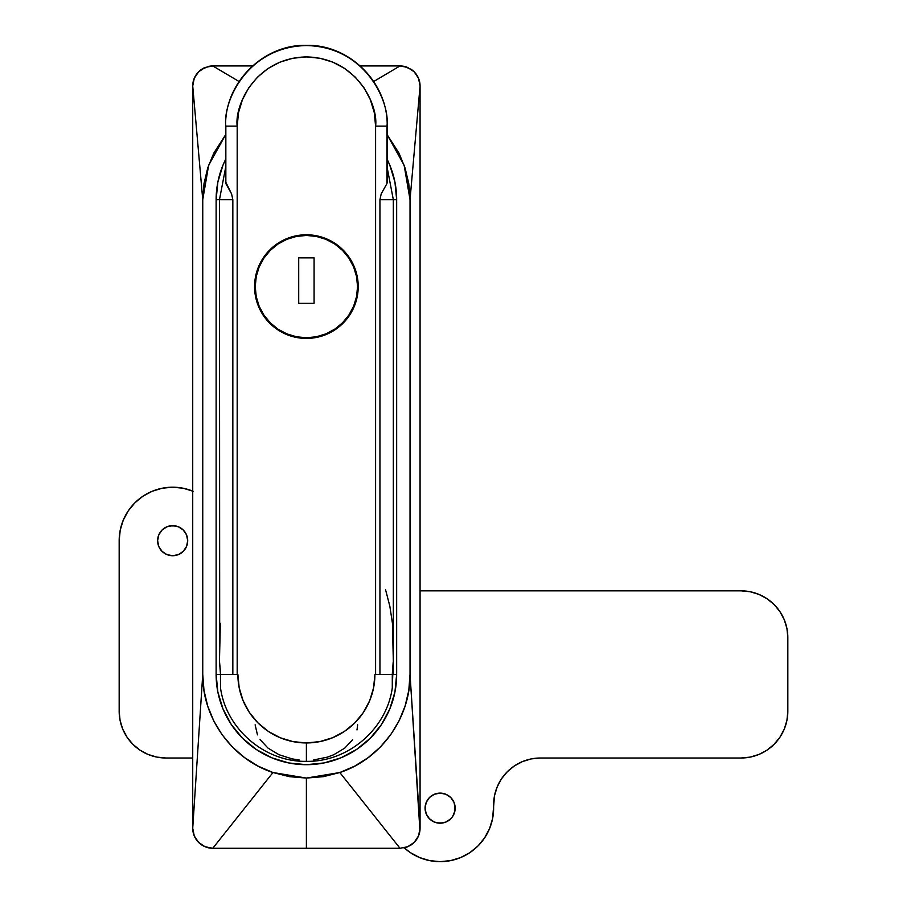 <?xml version="1.0" encoding="UTF-8"?>
<svg xmlns="http://www.w3.org/2000/svg" width="907" height="907" viewBox="0 0 907 907"><rect width="100%" height="100%" fill="white"/><g stroke="black" fill="none" stroke-linecap="round" stroke-linejoin="round"><path stroke-width="1.36" d="M216.127 674.423L220.503 674.423L216.127 674.423L217.861 692.03L222.997 708.968L231.342 724.58L242.566 738.253L256.239 749.477L271.851 757.821L288.777 762.957L306.396 764.692L324.003 762.957L340.941 757.821L356.542 749.477L370.226 738.253L381.45 724.58L389.795 708.968L394.93 692.03L396.665 674.423A90.269 90.269 0 0 1 306.396 764.692A90.269 90.269 0 0 1 216.127 674.423L216.127 199.676L216.127 674.423M393.321 674.423L396.665 674.423L396.665 199.676L394.93 182.058L389.795 165.131L387.164 159.36A90.269 90.269 0 0 1 396.665 199.676L393.321 199.676L396.665 199.676L396.665 674.423L393.321 674.423L393.321 199.676L379.942 199.676L381.201 193.883L386.949 183.565L386.949 126.118L375.6 126.118L375.6 674.423L374.908 674.423L373.593 687.789L369.693 700.646L363.367 712.494L354.841 722.868L344.456 731.393L332.62 737.731L319.763 741.62L306.396 742.946A68.513 68.513 0 0 1 237.872 674.423L237.192 674.423L237.192 126.118L238.518 112.615L242.452 99.634L248.847 87.673L257.452 77.186L267.939 68.569L279.912 62.175L292.893 58.241L306.396 56.914L319.899 58.241L332.88 62.175L344.841 68.569L355.329 77.186L363.934 87.673L370.328 99.634L374.274 112.615L375.6 126.118L375.6 674.423L374.908 674.423A68.513 68.513 0 0 1 306.396 742.946L293.029 741.62L280.172 737.731L268.325 731.393L257.939 722.868L249.425 712.494L243.087 700.646L239.187 687.789L237.872 674.423L220.503 674.423L220.503 687.801C226.081 729.035 264.787 762.186 306.396 761.347L306.396 742.946L306.396 761.347C348.005 762.186 386.711 729.047 392.289 687.801L393.321 661.056L392.448 623.381L389.829 606.148L385.532 589.618M205.787 847.025A20.056 20.056 0 0 0 212.782 848.272L205.107 846.753L201.637 844.893L198.588 842.399L194.245 835.88M205.129 67.458A20.056 20.056 0 0 0 192.726 85.995L192.726 828.216L194.245 835.891L198.588 842.399L205.084 846.741L212.782 848.272L205.084 846.741L198.588 842.399L194.245 835.891L192.772 829.61M418.535 835.914L414.182 842.41L418.535 835.914L420.066 828.216L418.535 835.914L414.193 842.399L407.685 846.753L411.143 844.905A20.056 20.056 0 0 0 420.066 828.216L420.066 85.995A20.056 20.056 0 0 0 411.154 69.329L403.932 66.324L400.01 65.939L373.718 81.505L400.01 65.939L407.685 67.469A20.056 20.056 0 0 0 400.01 65.939L407.685 67.469L414.193 71.812L418.535 78.319L420.066 85.995L410.032 199.676L404.125 165.267L387.164 134.724L398.989 153.113L405.078 167.999L408.785 183.645L410.032 199.676L410.032 674.423L408.785 690.454L405.078 706.099L398.989 720.986L390.679 734.738L380.328 747.051L368.208 757.617L354.603 766.177L339.83 772.526L323.334 776.675L306.396 778.07L289.446 776.675L272.962 772.526L258.189 766.177L244.584 757.617L232.453 747.051L222.113 734.738L213.791 720.986L207.714 706.099L203.996 690.454L202.749 674.423L202.749 199.676L192.726 85.995L194.257 78.308L192.908 83.251M193.554 80.258L194.211 78.41M194.245 78.319L198.599 71.812L201.637 69.317L208.871 66.324L212.782 65.939A20.056 20.056 0 0 0 208.859 66.324M418.535 78.319L420.066 85.995L418.535 78.319L414.193 71.823L418.535 78.319M411.143 844.905L414.182 842.41L407.685 846.753L403.91 847.898A20.056 20.056 0 0 0 407.697 846.741L400.01 848.272L306.396 848.272L306.396 778.07L306.396 848.272L212.782 848.272L272.962 772.526L212.782 848.272L400.01 848.272L339.83 772.526C380.985 759.114 410.622 717.72 410.032 674.423L410.032 199.676L420.066 85.995L420.066 828.216L410.032 674.423L419.93 830.585M419.125 834.281L418.546 835.88M202.749 199.676L203.996 183.645L207.714 167.999L213.791 153.113L225.628 134.724L208.655 165.255L202.749 199.676L192.726 85.995L192.726 828.216L202.749 674.423L202.749 199.676M225.628 159.36L222.997 165.131L217.861 182.058L216.127 199.676A90.269 90.269 0 0 1 225.628 159.36M400.01 65.939L360.26 65.939L400.01 65.939M252.52 65.939L212.782 65.939L239.063 81.505L212.782 65.939L205.107 67.469L212.782 65.939L252.52 65.939M202.114 69.011L205.107 67.469L198.599 71.812L202.114 69.011M194.257 78.308L198.599 71.812L194.257 78.308M407.697 67.469L414.193 71.823L411.166 69.329M192.817 830.188A20.056 20.056 0 0 0 205.152 846.764M194.245 835.891L192.726 828.216L202.749 674.423C202.17 717.709 231.795 759.114 272.962 772.526L306.396 778.07L339.83 772.526L400.01 848.272L407.685 846.753M219.687 632.156L219.471 199.676L216.127 199.676L232.838 199.676L232.838 674.423L237.192 674.423L237.192 126.118L225.843 126.118L225.843 183.565L231.568 193.849L232.838 199.676L231.568 193.849L225.628 181.854L225.628 126.118L225.843 183.565L225.843 126.118L237.192 126.118C234.403 105.87 255.173 57.855 306.396 56.914C357.619 57.855 378.378 105.87 375.6 126.118L386.949 126.118C390.191 102.559 366.02 46.665 306.396 45.565C246.772 46.665 222.6 102.559 225.843 126.118L225.843 126.118C222.6 102.559 246.772 46.665 306.396 45.565C366.02 46.665 390.191 102.559 386.949 126.118L386.949 183.565L381.201 193.883L379.942 199.676L393.321 199.676L387.164 167.534M358.22 286.601A51.824 51.824 0 0 1 306.396 338.424A51.824 51.824 0 0 1 254.572 286.601L255.57 296.702L258.518 306.43L263.302 315.387L269.753 323.243L277.599 329.683L286.567 334.479L296.283 337.427L306.396 338.424L316.509 337.427L326.225 334.479L335.182 329.683L343.039 323.243L349.478 315.387L354.274 306.43L357.222 296.702L358.22 286.601L357.222 276.488L354.274 266.771L349.478 257.803L343.039 249.958L335.182 243.507L326.225 238.722L316.509 235.775L306.396 234.777L296.283 235.775L286.567 238.722L277.599 243.507L269.753 249.958L263.302 257.803L258.518 266.771L255.57 276.488L254.572 286.601A51.824 51.824 0 0 1 306.396 234.777A51.824 51.824 0 0 1 358.22 286.601M225.798 179.064L225.628 181.854M220.344 623.381L219.471 661.056L220.458 671.815L220.503 687.801M392.289 687.801L392.289 674.423L375.6 674.423L379.942 674.423L379.942 199.676L379.942 674.423L392.289 674.423L393.173 662.076M387.164 182.137L386.949 183.565L387.164 182.137M232.838 199.676L219.471 199.676L219.471 661.056L220.503 674.423L232.838 674.423L232.838 199.676M393.321 661.056L393.105 632.156M255.128 724.829L257.452 734.874M260.082 739.624L268.03 748.116L279.005 754.715L292.133 758.887L299.197 759.953M313.595 759.953L327.427 757.13L333.787 754.715L344.751 748.116L352.698 739.624M356.995 729.908L357.664 724.829M387.153 182.42L387.142 180.958M263.302 257.803L258.518 266.771M258.518 306.43L263.302 315.387M326.225 334.479L329.128 333.164M157.614 540.685A15.045 15.045 0 0 1 172.659 525.641A15.045 15.045 0 0 1 187.704 540.685L186.559 534.937L183.293 530.051L178.418 526.786L172.659 525.641L166.899 526.786L162.024 530.051L158.759 534.937L157.614 540.685L158.759 546.445L162.024 551.331L166.899 554.585L172.659 555.73L178.418 554.585L183.293 551.331L186.559 546.445L187.704 540.685A15.045 15.045 0 0 1 172.659 555.73A15.045 15.045 0 0 1 157.614 540.685L157.909 543.622M425.372 805.223L425.077 808.16A15.045 15.045 0 0 1 440.122 793.115A15.045 15.045 0 0 1 455.167 808.16L454.022 802.4L450.768 797.514L445.881 794.26L440.122 793.115L434.374 794.26L429.487 797.514L426.222 802.4L425.077 808.16L426.222 813.919L429.487 818.794L434.374 822.059L440.122 823.205L445.881 822.059L450.768 818.794L452.638 816.515L454.883 811.096L454.883 805.223M767.027 598.733L758.944 594.402L750.157 591.738L741.03 590.842L420.066 590.842L741.03 590.842L750.157 591.738L758.944 594.402L767.027 598.733L774.125 604.55L779.941 611.647L784.272 619.73L786.936 628.517L787.832 637.644L787.832 711.201L786.936 720.328L784.272 729.115L779.941 737.21L774.125 744.296L767.027 750.123L758.944 754.443L750.157 757.107L741.03 758.003L540.425 758.003L531.298 758.91L522.511 761.574L514.428 765.893L507.33 771.721L501.503 778.807L497.183 786.902L494.519 795.677L492.592 818.59L489.553 828.624L484.61 837.875L477.955 845.982L469.849 852.637L460.597 857.58L450.564 860.618L440.122 861.65L429.691 860.618L419.658 857.58L410.406 852.637L404.239 847.83A53.49 53.49 0 0 0 493.623 808.16L492.592 818.59M139.973 750.123L148.056 754.443L156.843 757.107L165.97 758.003L192.726 758.003L165.97 758.003L156.843 757.107L148.056 754.443L139.973 750.123L132.876 744.296L127.059 737.21L122.728 729.115L120.064 720.328L119.168 711.201L119.168 540.685L120.2 530.255L123.239 520.221L128.182 510.97L134.837 502.863L142.943 496.208L152.195 491.265L162.228 488.227L172.659 487.195L183.101 488.227L193.134 491.265M489.553 828.624L484.61 837.875L477.955 845.982M127.059 737.21L122.728 729.115M165.97 758.003A46.801 46.801 0 0 1 119.168 711.201L119.168 540.685L120.2 530.255M123.239 520.221L128.182 510.97L134.837 502.863M779.941 611.647L784.272 619.73M767.027 750.123L758.944 754.443L750.157 757.107M507.33 771.721L501.503 778.807M497.183 786.902L494.519 795.677L493.623 804.815A46.801 46.801 0 0 1 540.425 758.003L741.03 758.003A46.801 46.801 0 0 0 787.832 711.201L787.832 637.644A46.801 46.801 0 0 0 741.03 590.842M160.154 549.052L162.024 551.331M183.293 551.331L185.175 549.052M187.42 543.622L187.704 540.685M186.559 534.937L183.293 530.051M175.595 525.935L169.722 525.935M158.759 534.937L157.909 537.76M426.222 813.919L429.487 818.794M437.197 822.91L443.058 822.91M454.022 813.919L454.883 811.096M452.638 799.793L450.768 797.514M429.487 797.514L427.616 799.793M493.623 808.16L493.623 804.815M119.168 540.685A53.49 53.49 0 0 1 192.726 491.106M455.167 808.16A15.045 15.045 0 0 1 440.122 823.205A15.045 15.045 0 0 1 425.077 808.16M357.551 286.601A51.155 51.155 0 0 1 306.396 337.755A51.155 51.155 0 0 1 255.241 286.601A51.155 51.155 0 0 1 306.396 235.446A51.155 51.155 0 0 1 357.551 286.601L356.564 276.624L353.651 267.021L348.923 258.178L342.563 250.423L334.808 244.062L325.964 239.335L316.373 236.432L306.396 235.446L296.419 236.432L286.816 239.335L277.973 244.062L270.218 250.423L263.858 258.178L259.13 267.021L256.228 276.624L255.241 286.601L256.228 296.578L259.13 306.169L263.858 315.012L270.218 322.767L277.973 329.128L286.816 333.855L296.419 336.769L306.396 337.755L316.373 336.769L325.964 333.855L334.808 329.128L342.563 322.767L348.923 315.012L353.651 306.169L356.564 296.578L357.551 286.601M314.083 257.849L314.083 303.312L298.709 303.312L298.709 257.849L314.083 257.849L314.083 303.312L314.083 257.849L298.709 257.849L298.709 303.312L314.083 303.312L298.709 303.312L298.709 257.849L314.083 257.849M263.858 315.012L270.218 322.767L277.973 329.128M334.808 329.128L342.563 322.767L348.923 315.012M348.923 258.178L342.563 250.423L334.808 244.062M277.973 244.062L270.218 250.423L263.858 258.178M219.471 199.676L225.628 167.534M225.628 126.118C224.505 82.979 263.223 44.239 306.396 45.35C349.558 44.239 388.275 82.979 387.164 126.118L387.164 181.854"/></g></svg>
